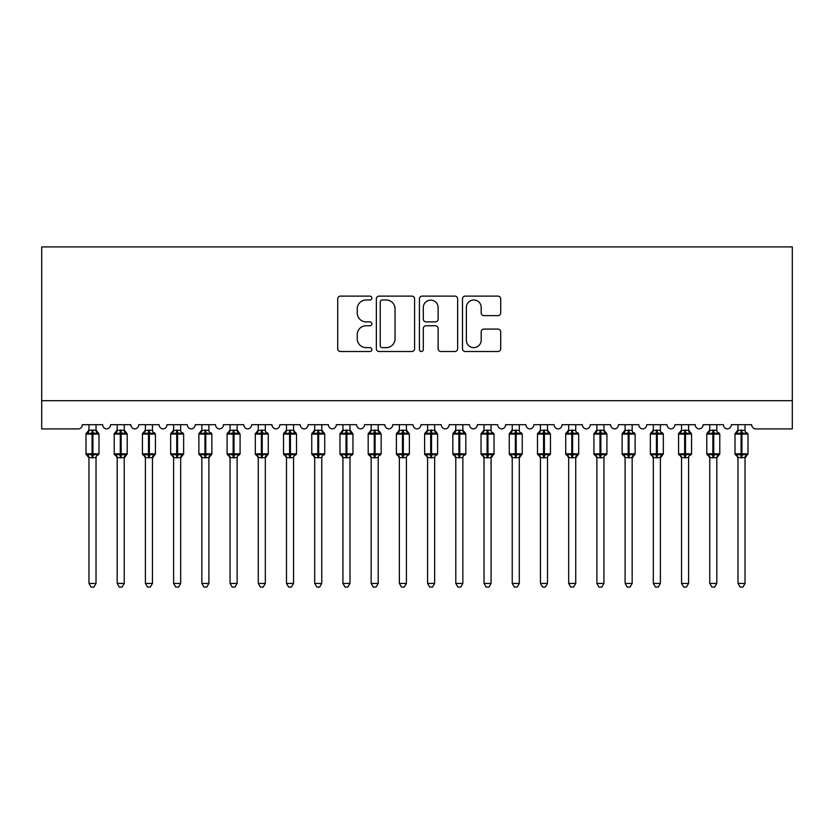 <?xml version="1.0" encoding="UTF-8"?>
<svg xmlns="http://www.w3.org/2000/svg" width="834" height="834" viewBox="0 0 834 834"><rect width="100%" height="100%" fill="white"/><g stroke="black" fill="none" stroke-linecap="round" stroke-linejoin="round"><path stroke-width="1.25" d="M371.849 298.051A1.939 1.939 0 0 0 369.91 296.112L340.481 296.112A2.773 2.773 0 0 0 337.718 298.885L337.718 348.737A2.773 2.773 0 0 0 340.481 351.51L369.91 351.51A1.939 1.939 0 0 0 371.849 349.571A1.939 1.939 0 0 0 369.91 347.632L366.105 347.632A8.861 8.861 0 0 1 357.244 338.771L357.244 334.611A8.861 8.861 0 0 1 366.105 325.75L369.91 325.75A1.939 1.939 0 0 0 371.849 323.811A1.939 1.939 0 0 0 369.91 321.872L366.105 321.872A8.861 8.861 0 0 1 357.244 313.011L357.244 308.851A8.861 8.861 0 0 1 366.105 299.99L369.91 299.99A1.939 1.939 0 0 0 371.849 298.051M497.95 315.638A2.773 2.773 0 0 0 500.713 312.865L500.713 298.885A2.773 2.773 0 0 0 497.95 296.112L465.268 296.112A2.773 2.773 0 0 0 462.495 298.885L462.495 348.737A2.773 2.773 0 0 0 465.268 351.51L497.95 351.51A2.773 2.773 0 0 0 500.713 348.737L500.713 331.838A2.773 2.773 0 0 0 497.95 329.076L483.96 329.076A2.773 2.773 0 0 0 481.187 331.838L481.187 340.22A7.412 7.412 0 0 1 473.785 347.632A7.412 7.412 0 0 1 466.373 340.22L466.373 307.402A7.412 7.412 0 0 1 473.785 299.99A7.412 7.412 0 0 1 481.187 307.402L481.187 312.865A2.773 2.773 0 0 0 483.96 315.638L497.95 315.638M792.3 400.706L792.3 246.916L41.7 246.916L41.7 428.926L78.104 428.926A4.233 4.233 0 0 0 82.337 424.694L102.655 424.694A4.233 4.233 0 0 0 106.606 428.916A4.233 4.233 0 0 0 110.557 424.694L130.865 424.694A4.233 4.233 0 0 0 134.816 428.916A4.233 4.233 0 0 0 138.767 424.694L159.085 424.694A4.233 4.233 0 0 0 163.037 428.916A4.233 4.233 0 0 0 166.988 424.694L187.306 424.694A4.233 4.233 0 0 0 191.257 428.916A4.233 4.233 0 0 0 195.208 424.694L215.526 424.694A4.233 4.233 0 0 0 219.478 428.916A4.233 4.233 0 0 0 223.429 424.694L243.737 424.694A4.233 4.233 0 0 0 247.688 428.916A4.233 4.233 0 0 0 251.639 424.694L271.957 424.694A4.233 4.233 0 0 0 275.908 428.916A4.233 4.233 0 0 0 279.859 424.694L300.177 424.694A4.233 4.233 0 0 0 304.129 428.916A4.233 4.233 0 0 0 308.08 424.694L328.398 424.694A4.233 4.233 0 0 0 332.349 428.916A4.233 4.233 0 0 0 336.3 424.694L356.618 424.694A4.233 4.233 0 0 0 360.559 428.916A4.233 4.233 0 0 0 364.51 424.694L384.828 424.694A4.233 4.233 0 0 0 388.78 428.916A4.233 4.233 0 0 0 392.731 424.694L413.049 424.694A4.233 4.233 0 0 0 417 428.916A4.233 4.233 0 0 0 420.951 424.694L441.269 424.694A4.233 4.233 0 0 0 445.22 428.916A4.233 4.233 0 0 0 449.172 424.694L469.49 424.694A4.233 4.233 0 0 0 473.441 428.916A4.233 4.233 0 0 0 477.382 424.694L497.7 424.694A4.233 4.233 0 0 0 501.651 428.916A4.233 4.233 0 0 0 505.602 424.694L525.92 424.694A4.233 4.233 0 0 0 529.871 428.916A4.233 4.233 0 0 0 533.823 424.694L554.141 424.694A4.233 4.233 0 0 0 558.092 428.916A4.233 4.233 0 0 0 562.043 424.694L582.361 424.694A4.233 4.233 0 0 0 586.312 428.916A4.233 4.233 0 0 0 590.264 424.694L610.571 424.694A4.233 4.233 0 0 0 614.522 428.916A4.233 4.233 0 0 0 618.474 424.694L638.792 424.694A4.233 4.233 0 0 0 642.743 428.916A4.233 4.233 0 0 0 646.694 424.694L667.012 424.694A4.233 4.233 0 0 0 670.963 428.916A4.233 4.233 0 0 0 674.914 424.694L695.233 424.694A4.233 4.233 0 0 0 699.184 428.916A4.233 4.233 0 0 0 703.135 424.694L723.443 424.694A4.233 4.233 0 0 0 727.394 428.916A4.233 4.233 0 0 0 731.345 424.694L751.663 424.694A4.233 4.233 0 0 0 755.896 428.926L792.3 428.926L792.3 400.706L41.7 400.706M414.581 298.885A2.773 2.773 0 0 0 411.808 296.112L379.126 296.112A2.773 2.773 0 0 0 376.353 298.885L376.353 348.737A2.773 2.773 0 0 0 379.126 351.51L411.808 351.51A2.773 2.773 0 0 0 414.581 348.737L414.581 298.885M422.192 296.112L454.874 296.112A2.773 2.773 0 0 1 457.647 298.885L457.647 348.737A2.773 2.773 0 0 1 454.874 351.51L440.894 351.51A2.773 2.773 0 0 1 438.121 348.737L438.121 328.523A2.773 2.773 0 0 0 435.348 325.75L426.07 325.75A2.773 2.773 0 0 0 423.297 328.523L423.297 349.571A1.939 1.939 0 0 1 421.358 351.51A1.939 1.939 0 0 1 419.419 349.571L419.419 298.885A2.773 2.773 0 0 1 422.192 296.112M382.17 299.99A1.939 1.939 0 0 0 380.231 301.929L380.231 345.693A1.939 1.939 0 0 0 382.17 347.632L386.184 347.632A8.861 8.861 0 0 0 395.045 338.771L395.045 308.851A8.861 8.861 0 0 0 386.184 299.99L382.17 299.99M438.121 307.538A7.412 7.412 0 0 0 430.709 300.125A7.412 7.412 0 0 0 423.297 307.538L423.297 319.099A2.773 2.773 0 0 0 426.07 321.872L435.348 321.872A2.773 2.773 0 0 0 438.121 319.099L438.121 307.538M96.025 424.694L96.025 430.302A3.107 2.961 180 0 0 97.651 432.888L97.046 433.795L92.918 432.804L87.945 433.795L86.924 432.752A1.407 1.407 0 0 0 86.006 434.076L86.006 453.821A1.407 1.407 0 0 0 86.924 455.145L87.945 454.103L92.074 455.093L97.046 454.103L97.651 455.01A3.107 2.961 -0 0 0 96.025 457.616L88.967 457.595A3.107 2.961 -0 0 0 87.33 455.01L87.33 455.01M88.967 424.694L88.967 430.427L92.074 430.01L92.074 453.821L98.985 453.821L98.985 434.076L86.006 434.076L86.006 453.821L92.074 453.821L92.074 457.887M96.025 457.616L96.025 583.414L88.967 583.414L88.967 457.595M92.074 430.01L96.025 430.281M96.025 457.47L97.046 454.103L92.918 455.093L92.918 430.01M87.945 433.795L88.967 430.427M96.463 432.21L97.046 433.795M87.945 454.103L88.967 457.47M96.025 583.414L93.898 587.084L91.083 587.084L88.967 583.414M98.985 434.076L98.058 432.752A1.407 1.407 0 0 1 98.464 432.982M98.058 455.145L98.985 453.821A1.407 1.407 0 0 1 98.902 454.29M124.798 431.605L126.278 432.752A1.407 1.407 0 0 1 126.685 432.982M124.235 424.694L124.235 430.281A3.107 2.961 180 0 0 125.871 432.888L125.256 433.795L121.139 432.804L116.155 433.795L115.144 432.752A1.407 1.407 0 0 0 114.216 434.076L114.216 453.821A1.407 1.407 0 0 0 115.144 455.145L114.216 453.821L127.206 453.821A1.407 1.407 0 0 1 127.122 454.29M124.235 457.616L117.187 457.595A3.107 2.961 -0 0 0 115.551 455.01L116.155 454.103L120.284 455.093L125.256 454.103L125.871 455.01A3.107 2.961 -0 0 0 124.235 457.616L124.235 583.414L122.118 587.084L119.304 587.084L117.187 583.414L117.187 457.595M152.455 424.694L152.455 430.281A3.107 2.961 180 0 0 154.082 432.888L153.477 433.795L149.349 432.804L144.376 433.795L143.365 432.752A1.407 1.407 0 0 0 142.437 434.076L142.437 453.821A1.407 1.407 0 0 0 143.365 455.145L142.437 453.821L155.416 453.821A1.407 1.407 0 0 1 155.343 454.29M152.455 457.616L145.397 457.595A3.107 2.961 -0 0 0 143.771 455.01L144.376 454.103L148.504 455.093L153.477 454.103L154.082 455.01A3.107 2.961 -0 0 0 152.455 457.616L152.455 583.414L150.339 587.084L147.524 587.084L145.397 583.414L145.397 457.595M180.676 424.694L180.676 430.281A3.107 2.961 180 0 0 182.302 432.888L181.697 433.795L177.569 432.804L172.596 433.795L171.585 432.752A1.407 1.407 0 0 0 170.657 434.076L170.657 453.821A1.407 1.407 0 0 0 171.585 455.145L170.657 453.821L183.636 453.821A1.407 1.407 0 0 1 183.563 454.29M180.676 457.616L173.618 457.595A3.107 2.961 -0 0 0 171.992 455.01L172.596 454.103L176.725 455.093L181.697 454.103L182.302 455.01A3.107 2.961 -0 0 0 180.676 457.616L180.676 583.414L178.559 587.084L175.734 587.084L173.618 583.414L173.618 457.595M208.896 424.694L208.896 430.281A3.107 2.961 180 0 0 210.522 432.888L209.918 433.795L205.79 432.804L200.817 433.795L199.806 432.752A1.407 1.407 0 0 0 198.878 434.076L198.878 453.821A1.407 1.407 0 0 0 199.806 455.145L198.878 453.821L211.857 453.821A1.407 1.407 0 0 1 211.773 454.29M208.896 457.616L201.838 457.595A3.107 2.961 -0 0 0 200.212 455.01L200.817 454.103L204.945 455.093L209.918 454.103L210.522 455.01A3.107 2.961 -0 0 0 208.896 457.616L208.896 583.414L206.769 587.084L203.955 587.084L201.838 583.414L201.838 457.595M117.187 458.064L115.551 455.01M126.278 455.145L124.235 458.064L127.206 453.821L127.206 434.076L114.216 434.076L117.187 429.833M117.187 583.414L124.235 583.414M117.187 424.694L117.177 430.427L124.235 430.302M124.245 457.47L125.256 454.103L121.139 455.093L121.139 430.01M116.155 433.795L117.177 430.427M124.683 432.21L125.256 433.795M116.155 454.103L117.177 457.47M145.397 458.064L143.771 455.01M154.488 455.145L152.455 458.064L155.416 453.821L155.416 434.076L142.437 434.076L145.397 429.833M145.397 583.414L152.455 583.414M145.397 424.694L145.397 430.427L152.455 430.302M152.455 457.47L153.477 454.103L149.349 455.093L149.349 430.01M144.376 433.795L145.397 430.427M152.903 432.21L153.477 433.795M144.376 454.103L145.397 457.47M173.618 458.064L171.992 455.01M182.709 455.145L180.676 458.064L183.636 453.821L183.636 434.076L170.657 434.076L173.618 429.833M173.618 583.414L180.676 583.414M173.618 424.694L173.618 430.427L180.676 430.302M180.676 457.47L181.697 454.103L177.569 455.093L177.569 430.01M172.596 433.795L173.618 430.427M181.124 432.21L181.697 433.795M172.596 454.103L173.618 457.47M201.838 458.064L200.212 455.01M210.929 455.145L208.896 458.064L211.857 453.821L211.857 434.076L198.878 434.076L201.838 429.833M201.838 583.414L208.896 583.414M201.838 424.694L201.838 430.427L208.896 430.302M208.896 457.47L209.918 454.103L205.79 455.093L205.79 430.01M200.817 433.795L201.838 430.427M209.334 432.21L209.918 433.795M200.817 454.103L201.838 457.47M237.106 424.694L237.106 430.281A3.107 2.961 180 0 0 238.743 432.888L238.138 433.795L234.01 432.804L229.027 433.795L228.016 432.752A1.407 1.407 0 0 0 227.088 434.076L227.088 453.821A1.407 1.407 0 0 0 228.016 455.145L227.088 453.821L240.077 453.821L240.077 434.076L237.106 429.833L239.149 432.752A1.407 1.407 0 0 1 239.556 432.982M239.149 455.145L240.077 453.821A1.407 1.407 0 0 1 239.994 454.29M237.106 457.616L230.059 457.595A3.107 2.961 -0 0 0 228.422 455.01L229.027 454.103L233.155 455.093L238.138 454.103L238.743 455.01A3.107 2.961 -0 0 0 237.106 457.616L237.106 583.414L234.99 587.084L232.175 587.084L230.059 583.414L230.059 457.595M230.059 458.064L228.422 455.01M230.059 583.414L237.106 583.414M230.059 424.694L230.048 430.427L237.106 430.302M237.117 457.47L238.138 454.103L234.01 455.093L234.01 434.076L227.088 434.076L230.059 429.833M229.027 433.795L230.048 430.427M237.554 432.21L238.138 433.795M229.027 454.103L230.048 457.47M265.327 424.694L265.327 430.281A3.107 2.961 180 0 0 266.953 432.888L266.348 433.795L262.22 432.804L257.247 433.795L256.236 432.752A1.407 1.407 0 0 0 255.308 434.076L255.308 453.821A1.407 1.407 0 0 0 256.236 455.145L255.308 453.821L268.287 453.821A1.407 1.407 0 0 1 268.214 454.29M265.327 457.616L258.269 457.595A3.107 2.961 -0 0 0 256.643 455.01L257.247 454.103L261.376 455.093L266.348 454.103L266.953 455.01A3.107 2.961 -0 0 0 265.327 457.616L265.327 583.414L263.21 587.084L260.396 587.084L258.269 583.414L258.269 457.595M258.269 458.064L256.643 455.01M267.37 455.145L265.327 458.064L268.287 453.821L268.287 434.076L255.308 434.076L258.269 429.833M258.269 583.414L265.327 583.414M258.269 424.694L258.269 430.427L265.327 430.302M265.327 457.47L266.348 454.103L262.22 455.093L262.22 430.01M257.247 433.795L258.269 430.427M265.775 432.21L266.348 433.795M257.247 454.103L258.269 457.47M293.547 424.694L293.547 430.281A3.107 2.961 180 0 0 295.173 432.888L294.569 433.795L290.441 432.804L285.468 433.795L284.457 432.752A1.407 1.407 0 0 0 283.529 434.076L283.529 453.821A1.407 1.407 0 0 0 284.457 455.145L283.529 453.821L296.508 453.821L296.508 434.076L293.547 429.833L295.58 432.752A1.407 1.407 0 0 1 295.987 432.982M295.58 455.145L296.508 453.821A1.407 1.407 0 0 1 296.435 454.29M293.547 457.616L286.489 457.595A3.107 2.961 -0 0 0 284.863 455.01L285.468 454.103L289.596 455.093L294.569 454.103L295.173 455.01A3.107 2.961 -0 0 0 293.547 457.616L293.547 583.414L291.431 587.084L288.606 587.084L286.489 583.414L286.489 457.595M286.489 458.064L284.863 455.01M286.489 583.414L293.547 583.414M286.489 424.694L286.489 430.427L293.547 430.302M293.547 457.47L294.569 454.103L290.441 455.093L290.441 434.076L283.529 434.076L286.489 429.833M285.468 433.795L286.489 430.427M293.995 432.21L294.569 433.795M285.468 454.103L286.489 457.47M321.768 424.694L321.768 430.281A3.107 2.961 180 0 0 323.394 432.888L322.789 433.795L318.661 432.804L313.688 433.795L312.677 432.752A1.407 1.407 0 0 0 311.749 434.076L311.749 453.821A1.407 1.407 0 0 0 312.677 455.145L311.749 453.821L324.728 453.821L324.728 434.076L321.768 429.833L323.8 432.752A1.407 1.407 0 0 1 324.207 432.982M323.8 455.145L324.728 453.821A1.407 1.407 0 0 1 324.645 454.29M321.768 457.616L314.71 457.595A3.107 2.961 -0 0 0 313.084 455.01L313.688 454.103L317.817 455.093L322.789 454.103L323.394 455.01A3.107 2.961 -0 0 0 321.768 457.616L321.768 583.414L319.651 587.084L316.826 587.084L314.71 583.414L314.71 457.595M314.71 458.064L313.084 455.01M314.71 583.414L321.768 583.414M314.71 424.694L314.71 430.427L321.768 430.302M321.768 457.47L322.789 454.103L318.661 455.093L318.661 434.076L311.749 434.076L314.71 429.833M313.688 433.795L314.71 430.427M322.205 432.21L322.789 433.795M313.688 454.103L314.71 457.47M349.978 424.694L349.978 430.281A3.107 2.961 180 0 0 351.614 432.888L351.01 433.795L346.881 432.804L341.909 433.795L340.887 432.752A1.407 1.407 0 0 0 339.97 434.076L339.97 453.821A1.407 1.407 0 0 0 340.887 455.145L339.97 453.821L352.949 453.821L352.949 434.076L349.978 429.833L352.021 432.752A1.407 1.407 0 0 1 352.428 432.982M352.021 455.145L352.949 453.821A1.407 1.407 0 0 1 352.865 454.29M349.978 457.616L342.93 457.595A3.107 2.961 -0 0 0 341.294 455.01L341.909 454.103L346.027 455.093L351.01 454.103L351.614 455.01A3.107 2.961 -0 0 0 349.978 457.616L349.978 583.414L347.861 587.084L345.047 587.084L342.93 583.414L342.93 457.595M342.93 458.064L341.294 455.01M342.93 583.414L349.978 583.414M342.93 424.694L342.93 430.427L349.978 430.302M349.988 457.47L351.01 454.103L346.881 455.093L346.881 434.076L339.97 434.076L342.93 429.833M341.909 433.795L342.93 430.427M350.426 432.21L351.01 433.795M341.909 454.103L342.93 457.47M378.198 424.694L378.198 430.281A3.107 2.961 180 0 0 379.835 432.888L379.22 433.795L375.091 432.804L370.119 433.795L369.108 432.752A1.407 1.407 0 0 0 368.18 434.076L368.18 453.821A1.407 1.407 0 0 0 369.108 455.145L368.18 453.821L381.159 453.821L381.159 434.076L378.198 429.833L380.241 432.752A1.407 1.407 0 0 1 380.648 432.982M380.241 455.145L381.159 453.821A1.407 1.407 0 0 1 381.086 454.29M378.198 457.616L371.151 457.595A3.107 2.961 -0 0 0 369.514 455.01L370.119 454.103L374.247 455.093L379.22 454.103L379.835 455.01A3.107 2.961 -0 0 0 378.198 457.616L378.198 583.414L376.082 587.084L373.267 587.084L371.151 583.414L371.151 457.595M371.151 458.064L369.514 455.01M371.151 583.414L378.198 583.414M371.151 424.694L371.14 430.427L378.198 430.302M378.198 457.47L379.22 454.103L375.091 455.093L375.091 434.076L368.18 434.076L371.151 429.833M370.119 433.795L371.14 430.427M378.646 432.21L379.22 433.795M370.119 454.103L371.14 457.47M406.419 424.694L406.419 430.281A3.107 2.961 180 0 0 408.045 432.888L407.44 433.795L403.312 432.804L398.339 433.795L397.328 432.752A1.407 1.407 0 0 0 396.4 434.076L396.4 453.821A1.407 1.407 0 0 0 397.328 455.145L396.4 453.821L409.379 453.821L409.379 434.076L406.419 429.833L408.452 432.752A1.407 1.407 0 0 1 408.858 432.982M408.452 455.145L409.379 453.821A1.407 1.407 0 0 1 409.306 454.29M406.419 457.616L399.361 457.595A3.107 2.961 -0 0 0 397.735 455.01L398.339 454.103L402.468 455.093L407.44 454.103L408.045 455.01A3.107 2.961 -0 0 0 406.419 457.616L406.419 583.414L404.302 587.084L401.477 587.084L399.361 583.414L399.361 457.595M399.361 458.064L397.735 455.01M399.361 583.414L406.419 583.414M399.361 424.694L399.361 430.427L406.419 430.302M406.419 457.47L407.44 454.103L403.312 455.093L403.312 434.076L396.4 434.076L399.361 429.833M398.339 433.795L399.361 430.427M406.867 432.21L407.44 433.795M398.339 454.103L399.361 457.47M434.639 424.694L434.639 430.281A3.107 2.961 180 0 0 436.265 432.888L435.661 433.795L431.532 432.804L426.56 433.795L425.548 432.752A1.407 1.407 0 0 0 424.621 434.076L424.621 453.821A1.407 1.407 0 0 0 425.548 455.145L424.621 453.821L437.6 453.821L437.6 434.076L434.639 429.833L436.672 432.752A1.407 1.407 0 0 1 437.079 432.982M436.672 455.145L437.6 453.821A1.407 1.407 0 0 1 437.527 454.29M434.639 457.616L427.581 457.595A3.107 2.961 -0 0 0 425.955 455.01L426.56 454.103L430.688 455.093L435.661 454.103L436.265 455.01A3.107 2.961 -0 0 0 434.639 457.616L434.639 583.414L432.523 587.084L429.698 587.084L427.581 583.414L427.581 457.595M427.581 458.064L425.955 455.01M427.581 583.414L434.639 583.414M427.581 424.694L427.581 430.427L434.639 430.302M434.639 457.47L435.661 454.103L431.532 455.093L431.532 434.076L424.621 434.076L427.581 429.833M426.56 433.795L427.581 430.427M435.077 432.21L435.661 433.795M426.56 454.103L427.581 457.47M462.849 424.694L462.849 430.281A3.107 2.961 180 0 0 464.486 432.888L463.881 433.795L459.753 432.804L454.78 433.795L453.759 432.752A1.407 1.407 0 0 0 452.841 434.076L452.841 453.821A1.407 1.407 0 0 0 453.759 455.145L452.841 453.821L465.82 453.821L465.82 434.076L462.849 429.833L464.892 432.752A1.407 1.407 0 0 1 465.299 432.982M464.892 455.145L465.82 453.821A1.407 1.407 0 0 1 465.737 454.29M462.849 457.616L455.802 457.595A3.107 2.961 -0 0 0 454.165 455.01L454.78 454.103L458.909 455.093L463.881 454.103L464.486 455.01A3.107 2.961 -0 0 0 462.849 457.616L462.849 583.414L460.733 587.084L457.918 587.084L455.802 583.414L455.802 457.595M455.802 458.064L454.165 455.01M455.802 583.414L462.849 583.414M455.802 424.694L455.802 430.427L462.849 430.302M462.86 457.47L463.881 454.103L459.753 455.093L459.753 434.076L452.841 434.076L455.802 429.833M454.78 433.795L455.802 430.427M463.297 432.21L463.881 433.795M454.78 454.103L455.802 457.47M491.07 424.694L491.07 430.281A3.107 2.961 180 0 0 492.706 432.888L492.091 433.795L487.973 432.804L482.99 433.795L481.979 432.752A1.407 1.407 0 0 0 481.051 434.076L481.051 453.821A1.407 1.407 0 0 0 481.979 455.145L481.051 453.821L494.03 453.821A1.407 1.407 0 0 1 493.957 454.29M491.07 457.616L484.022 457.595A3.107 2.961 -0 0 0 482.386 455.01L482.99 454.103L487.119 455.093L492.091 454.103L492.706 455.01A3.107 2.961 -0 0 0 491.07 457.616L491.07 583.414L488.953 587.084L486.139 587.084L484.022 583.414L484.022 457.595M484.022 458.064L482.386 455.01M493.113 455.145L491.07 458.064L494.03 453.821L494.03 434.076L481.051 434.076L484.022 429.833M484.022 583.414L491.07 583.414M484.022 424.694L484.012 430.427L491.07 430.302M491.07 457.47L492.091 454.103L487.973 455.093L487.973 430.01M482.99 433.795L484.012 430.427M491.518 432.21L492.091 433.795M482.99 454.103L484.012 457.47M519.29 424.694L519.29 430.281A3.107 2.961 180 0 0 520.916 432.888L520.312 433.795L516.183 432.804L511.211 433.795L510.199 432.752A1.407 1.407 0 0 0 509.272 434.076L509.272 453.821A1.407 1.407 0 0 0 510.199 455.145L509.272 453.821L522.251 453.821A1.407 1.407 0 0 1 522.178 454.29M519.29 457.616L512.232 457.595A3.107 2.961 -0 0 0 510.606 455.01L511.211 454.103L515.339 455.093L520.312 454.103L520.916 455.01A3.107 2.961 -0 0 0 519.29 457.616L519.29 583.414L517.174 587.084L514.349 587.084L512.232 583.414L512.232 457.595M512.232 458.064L510.606 455.01M521.323 455.145L519.29 458.064L522.251 453.821L522.251 434.076L509.272 434.076L512.232 429.833M512.232 583.414L519.29 583.414M512.232 424.694L512.232 430.427L519.29 430.302M519.29 457.47L520.312 454.103L516.183 455.093L516.183 430.01M511.211 433.795L512.232 430.427M519.738 432.21L520.312 433.795M511.211 454.103L512.232 457.47M547.511 424.694L547.511 430.281A3.107 2.961 180 0 0 549.137 432.888L548.532 433.795L544.404 432.804L539.431 433.795L538.42 432.752A1.407 1.407 0 0 0 537.492 434.076L537.492 453.821A1.407 1.407 0 0 0 538.42 455.145L537.492 453.821L550.471 453.821L550.471 434.076L547.511 429.833L549.543 432.752A1.407 1.407 0 0 1 549.95 432.982M549.543 455.145L550.471 453.821A1.407 1.407 0 0 1 550.398 454.29M547.511 457.616L540.453 457.595A3.107 2.961 -0 0 0 538.827 455.01L539.431 454.103L543.559 455.093L548.532 454.103L549.137 455.01A3.107 2.961 -0 0 0 547.511 457.616L547.511 583.414L545.394 587.084L542.569 587.084L540.453 583.414L540.453 457.595M540.453 458.064L538.827 455.01M540.453 583.414L547.511 583.414M540.453 424.694L540.453 430.427L547.511 430.302M547.511 457.47L548.532 454.103L544.404 455.093L544.404 434.076L537.492 434.076L540.453 429.833M539.431 433.795L540.453 430.427M547.959 432.21L548.532 433.795M539.431 454.103L540.453 457.47M575.731 424.694L575.731 430.281A3.107 2.961 180 0 0 577.357 432.888L576.753 433.795L572.624 432.804L567.652 433.795L566.63 432.752A1.407 1.407 0 0 0 565.713 434.076L565.713 453.821A1.407 1.407 0 0 0 566.63 455.145L565.713 453.821L578.692 453.821A1.407 1.407 0 0 1 578.608 454.29M575.731 457.616L568.673 457.595A3.107 2.961 -0 0 0 567.047 455.01L567.652 454.103L571.78 455.093L576.753 454.103L577.357 455.01A3.107 2.961 -0 0 0 575.731 457.616L575.731 583.414L573.604 587.084L570.79 587.084L568.673 583.414L568.673 457.595M568.673 458.064L567.047 455.01M577.764 455.145L575.731 458.064L578.692 453.821L578.692 434.076L565.713 434.076L568.673 429.833M568.673 583.414L575.731 583.414M568.673 424.694L568.673 430.427L575.731 430.302M575.731 457.47L576.753 454.103L572.624 455.093L572.624 430.01M567.652 433.795L568.673 430.427M576.169 432.21L576.753 433.795M567.652 454.103L568.673 457.47M603.941 424.694L603.941 430.281A3.107 2.961 180 0 0 605.578 432.888L604.973 433.795L600.845 432.804L595.862 433.795L594.851 432.752A1.407 1.407 0 0 0 593.923 434.076L593.923 453.821A1.407 1.407 0 0 0 594.851 455.145L593.923 453.821L606.912 453.821L606.912 434.076L603.941 429.833L605.984 432.752A1.407 1.407 0 0 1 606.391 432.982M605.984 455.145L606.912 453.821A1.407 1.407 0 0 1 606.829 454.29M603.941 457.616L596.894 457.595A3.107 2.961 -0 0 0 595.257 455.01L595.862 454.103L599.99 455.093L604.973 454.103L605.578 455.01A3.107 2.961 -0 0 0 603.941 457.616L603.941 583.414L601.825 587.084L599.01 587.084L596.894 583.414L596.894 457.595M596.894 458.064L595.257 455.01M596.894 583.414L603.941 583.414M596.894 424.694L596.883 430.427L603.941 430.302M603.952 457.47L604.973 454.103L600.845 455.093L600.845 434.076L593.923 434.076L596.894 429.833M595.862 433.795L596.883 430.427M604.389 432.21L604.973 433.795M595.862 454.103L596.883 457.47M632.162 424.694L632.162 430.281A3.107 2.961 180 0 0 633.788 432.888L633.183 433.795L629.055 432.804L624.082 433.795L623.071 432.752A1.407 1.407 0 0 0 622.143 434.076L622.143 453.821A1.407 1.407 0 0 0 623.071 455.145L622.143 453.821L635.122 453.821A1.407 1.407 0 0 1 635.049 454.29M632.162 457.616L625.104 457.595A3.107 2.961 -0 0 0 623.478 455.01L624.082 454.103L628.211 455.093L633.183 454.103L633.788 455.01A3.107 2.961 -0 0 0 632.162 457.616L632.162 583.414L630.045 587.084L627.231 587.084L625.104 583.414L625.104 457.595M625.104 458.064L623.478 455.01M634.194 455.145L632.162 458.064L635.122 453.821L635.122 434.076L622.143 434.076L625.104 429.833M625.104 583.414L632.162 583.414M625.104 424.694L625.104 430.427L632.162 430.302M632.162 457.47L633.183 454.103L629.055 455.093L629.055 430.01M624.082 433.795L625.104 430.427M632.61 432.21L633.183 433.795M624.082 454.103L625.104 457.47M660.382 424.694L660.382 430.281A3.107 2.961 180 0 0 662.008 432.888L661.404 433.795L657.275 432.804L652.303 433.795L651.291 432.752A1.407 1.407 0 0 0 650.364 434.076L650.364 453.821A1.407 1.407 0 0 0 651.291 455.145L650.364 453.821L663.343 453.821A1.407 1.407 0 0 1 663.27 454.29M660.382 457.616L653.324 457.595A3.107 2.961 -0 0 0 651.698 455.01L652.303 454.103L656.431 455.093L661.404 454.103L662.008 455.01A3.107 2.961 -0 0 0 660.382 457.616L660.382 583.414L658.266 587.084L655.441 587.084L653.324 583.414L653.324 457.595M653.324 458.064L651.698 455.01M662.415 455.145L660.382 458.064L663.343 453.821L663.343 434.076L650.364 434.076L653.324 429.833M653.324 583.414L660.382 583.414M653.324 424.694L653.324 430.427L660.382 430.302M660.382 457.47L661.404 454.103L657.275 455.093L657.275 430.01M652.303 433.795L653.324 430.427M660.83 432.21L661.404 433.795M652.303 454.103L653.324 457.47M688.603 424.694L688.603 430.281A3.107 2.961 180 0 0 690.229 432.888L689.624 433.795L685.496 432.804L680.523 433.795L679.512 432.752A1.407 1.407 0 0 0 678.584 434.076L678.584 453.821A1.407 1.407 0 0 0 679.512 455.145L678.584 453.821L691.563 453.821L691.563 434.076L688.603 429.833L690.635 432.752A1.407 1.407 0 0 1 691.042 432.982M690.635 455.145L691.563 453.821A1.407 1.407 0 0 1 691.48 454.29M688.603 457.616L681.545 457.595A3.107 2.961 -0 0 0 679.918 455.01L680.523 454.103L684.651 455.093L689.624 454.103L690.229 455.01A3.107 2.961 -0 0 0 688.603 457.616L688.603 583.414L686.476 587.084L683.661 587.084L681.545 583.414L681.545 457.595M681.545 458.064L679.918 455.01M681.545 583.414L688.603 583.414M681.545 424.694L681.545 430.427L688.603 430.302M688.603 457.47L689.624 454.103L685.496 455.093L685.496 434.076L678.584 434.076L681.545 429.833M680.523 433.795L681.545 430.427M689.04 432.21L689.624 433.795M680.523 454.103L681.545 457.47M716.813 424.694L716.813 430.281A3.107 2.961 180 0 0 718.449 432.888L717.845 433.795L713.716 432.804L708.744 433.795L707.722 432.752A1.407 1.407 0 0 0 706.794 434.076L706.794 453.821A1.407 1.407 0 0 0 707.722 455.145L706.794 453.821L719.784 453.821A1.407 1.407 0 0 1 719.7 454.29M716.813 457.616L709.765 457.595A3.107 2.961 -0 0 0 708.129 455.01L708.744 454.103L712.861 455.093L717.845 454.103L718.449 455.01A3.107 2.961 -0 0 0 716.813 457.616L716.813 583.414L714.696 587.084L711.882 587.084L709.765 583.414L709.765 457.595M709.765 458.064L708.129 455.01M718.856 455.145L716.813 458.064L719.784 453.821L719.784 434.076L706.794 434.076L709.765 429.833M709.765 583.414L716.813 583.414M709.765 424.694L709.755 430.427L716.813 430.302M716.823 457.47L717.845 454.103L713.716 455.093L713.716 430.01M708.744 433.795L709.755 430.427M717.261 432.21L717.845 433.795M708.744 454.103L709.755 457.47M745.033 424.694L745.033 430.281A3.107 2.961 180 0 0 746.67 432.888L746.055 433.795L741.926 432.804L736.954 433.795L735.942 432.752A1.407 1.407 0 0 0 735.015 434.076L735.015 453.821A1.407 1.407 0 0 0 735.942 455.145L735.015 453.821L747.994 453.821A1.407 1.407 0 0 1 747.921 454.29M745.033 457.616L737.975 457.595A3.107 2.961 -0 0 0 736.349 455.01L736.954 454.103L741.082 455.093L746.055 454.103L746.67 455.01A3.107 2.961 -0 0 0 745.033 457.616L745.033 583.414L742.917 587.084L740.102 587.084L737.975 583.414L737.975 457.595M737.975 458.064L736.349 455.01M747.076 455.145L745.033 458.064L747.994 453.821L747.994 434.076L735.015 434.076L737.975 429.833M737.975 583.414L745.033 583.414M737.975 424.694L737.975 430.427L745.033 430.302M745.033 457.47L746.055 454.103L741.926 455.093L741.926 430.01M736.954 433.795L737.975 430.427M745.481 432.21L746.055 433.795M736.954 454.103L737.975 457.47M87.33 432.888A3.107 2.961 180 0 0 88.967 430.281M92.918 455.093L92.918 457.887M120.284 430.01L120.284 457.887M115.551 432.888A3.107 2.961 180 0 0 117.187 430.281M121.139 455.093L121.139 457.887M148.504 430.01L148.504 457.887M143.771 432.888A3.107 2.961 180 0 0 145.397 430.281M149.349 455.093L149.349 457.887M176.725 430.01L176.725 457.887M171.992 432.888A3.107 2.961 180 0 0 173.618 430.281M177.569 455.093L177.569 457.887M204.945 430.01L204.945 457.887M200.212 432.888A3.107 2.961 180 0 0 201.838 430.281M205.79 455.093L205.79 457.887M233.155 430.01L233.155 457.887M240.077 434.076L234.01 434.076L234.01 430.01M228.422 432.888A3.107 2.961 180 0 0 230.059 430.281M234.01 455.093L234.01 457.887M261.376 430.01L261.376 457.887M256.643 432.888A3.107 2.961 180 0 0 258.269 430.281M262.22 455.093L262.22 457.887M289.596 430.01L289.596 457.887M296.508 434.076L290.441 434.076L290.441 430.01M284.863 432.888A3.107 2.961 180 0 0 286.489 430.281M290.441 455.093L290.441 457.887M317.817 430.01L317.817 457.887M324.728 434.076L318.661 434.076L318.661 430.01M313.084 432.888A3.107 2.961 180 0 0 314.71 430.281M318.661 455.093L318.661 457.887M346.027 430.01L346.027 457.887M352.949 434.076L346.881 434.076L346.881 430.01M341.294 432.888A3.107 2.961 180 0 0 342.93 430.281M346.881 455.093L346.881 457.887M374.247 430.01L374.247 457.887M381.159 434.076L375.091 434.076L375.091 430.01M369.514 432.888A3.107 2.961 180 0 0 371.151 430.281M375.091 455.093L375.091 457.887M402.468 430.01L402.468 457.887M409.379 434.076L403.312 434.076L403.312 430.01M397.735 432.888A3.107 2.961 180 0 0 399.361 430.281M403.312 455.093L403.312 457.887M430.688 430.01L430.688 457.887M437.6 434.076L431.532 434.076L431.532 430.01M425.955 432.888A3.107 2.961 180 0 0 427.581 430.281M431.532 455.093L431.532 457.887M458.909 430.01L458.909 457.887M465.82 434.076L459.753 434.076L459.753 430.01M454.165 432.888A3.107 2.961 180 0 0 455.802 430.281M459.753 455.093L459.753 457.887M487.119 430.01L487.119 457.887M482.386 432.888A3.107 2.961 180 0 0 484.022 430.281M487.973 455.093L487.973 457.887M515.339 430.01L515.339 457.887M510.606 432.888A3.107 2.961 180 0 0 512.232 430.281M516.183 455.093L516.183 457.887M543.559 430.01L543.559 457.887M550.471 434.076L544.404 434.076L544.404 430.01M538.827 432.888A3.107 2.961 180 0 0 540.453 430.281M544.404 455.093L544.404 457.887M571.78 430.01L571.78 457.887M567.047 432.888A3.107 2.961 180 0 0 568.673 430.281M572.624 455.093L572.624 457.887M599.99 430.01L599.99 457.887M606.912 434.076L600.845 434.076L600.845 430.01M595.257 432.888A3.107 2.961 180 0 0 596.894 430.281M600.845 455.093L600.845 457.887M628.211 430.01L628.211 457.887M623.478 432.888A3.107 2.961 180 0 0 625.104 430.281M629.055 455.093L629.055 457.887M656.431 430.01L656.431 457.887M651.698 432.888A3.107 2.961 180 0 0 653.324 430.281M657.275 455.093L657.275 457.887M684.651 430.01L684.651 457.887M691.563 434.076L685.496 434.076L685.496 430.01M679.918 432.888A3.107 2.961 180 0 0 681.545 430.281M685.496 455.093L685.496 457.887M712.861 430.01L712.861 457.887M708.129 432.888A3.107 2.961 180 0 0 709.765 430.281M713.716 455.093L713.716 457.887M741.082 430.01L741.082 457.887M736.349 432.888A3.107 2.961 180 0 0 737.975 430.281M741.926 455.093L741.926 457.887M86.006 434.076L88.967 429.833M96.577 431.605L98.058 432.752L96.025 429.833M86.006 453.821L88.967 458.064M154.488 432.752L155.416 434.076M182.709 432.752L183.636 434.076M210.929 432.752L211.857 434.076M114.216 453.821L114.216 434.076M124.235 429.833L127.206 434.076M142.437 453.821L142.437 434.076M170.657 453.821L170.657 434.076M198.878 453.821L198.878 434.076M227.088 453.821L227.088 434.076M267.37 432.752L268.287 434.076M255.308 453.821L255.308 434.076M283.529 453.821L283.529 434.076M311.749 453.821L311.749 434.076M339.97 453.821L339.97 434.076M368.18 453.821L368.18 434.076M396.4 453.821L396.4 434.076M424.621 453.821L424.621 434.076M452.841 453.821L452.841 434.076M493.113 432.752L494.03 434.076M481.051 453.821L481.051 434.076M521.323 432.752L522.251 434.076M509.272 453.821L509.272 434.076M537.492 453.821L537.492 434.076M577.764 432.752L578.692 434.076M565.713 453.821L565.713 434.076M593.923 453.821L593.923 434.076M634.194 432.752L635.122 434.076M622.143 453.821L622.143 434.076M662.415 432.752L663.343 434.076M650.364 453.821L650.364 434.076M678.584 453.821L678.584 434.076M718.856 432.752L719.784 434.076M706.794 453.821L706.794 434.076M747.076 432.752L747.994 434.076M735.015 453.821L735.015 434.076"/></g></svg>
